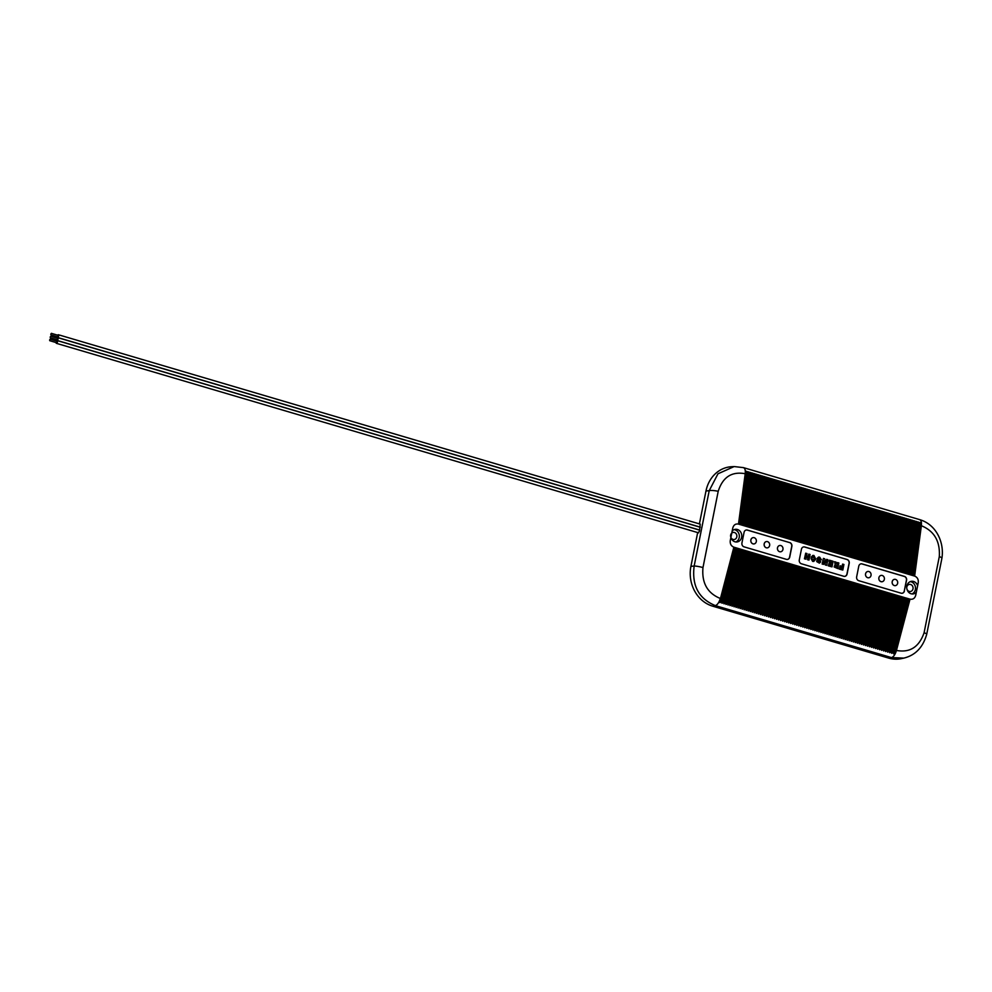 <?xml version="1.0" encoding="UTF-8"?>
<svg xmlns="http://www.w3.org/2000/svg" width="992" height="992" viewBox="0 0 992 992"><rect width="100%" height="100%" fill="white"/><g stroke="black" fill="none" stroke-linecap="round" stroke-linejoin="round"><path stroke-width="1.49" d="M49.6 339.996L50.208 339.177L49.6 339.996M50.183 337.069L50.79 336.263L50.183 337.069M50.208 339.177L57.028 341.198L56.581 342.724L49.749 340.702M50.79 336.263L57.623 338.272L57.164 339.797L50.344 337.788M56.073 342.575A1.438 0.645 -73.6 0 0 56.408 343.331A1.438 0.645 -73.6 0 0 57.424 342.141A1.438 0.645 -73.6 0 0 57.214 340.578A1.438 0.645 -73.6 0 0 56.519 341.05M57.102 338.123A1.438 0.645 106.4 0 1 57.796 337.664A1.438 0.645 106.4 0 1 58.044 339.078A1.438 0.645 106.4 0 1 57.114 340.417A1.438 0.645 106.4 0 1 56.99 340.417A1.438 0.645 106.4 0 1 56.656 339.648M50.766 334.155L51.373 333.337L50.766 334.155M51.373 333.337L58.206 335.346L57.747 336.883L50.927 334.862M57.238 336.722A1.438 0.645 -73.6 0 0 57.573 337.491A1.438 0.645 -73.6 0 0 58.59 336.3A1.438 0.645 -73.6 0 0 58.379 334.738A1.438 0.645 -73.6 0 0 58.007 334.837A1.438 0.645 -73.6 0 0 57.685 335.197M742.909 467.579C744.831 467.74 745.6 469.799 745.215 473.73C731.736 471.25 722.734 477.115 718.208 491.313L702.981 567.536C701.604 582.862 707.37 593.166 720.291 598.461C719.076 602.504 717.427 604.884 715.331 605.604L891.486 657.584L903.873 658.105L901.207 658.663A32.662 28.619 82.3 0 1 888.77 658.13L712.616 606.149A32.662 28.619 82.3 0 1 690.916 566.358L697.574 533.064L699.397 531.439L700.24 524.148L58.379 334.738M836.504 567.015L836.752 565.75L835.797 565.539M836.752 565.75L836.901 565.725C835.462 565.787 835.376 566.221 836.64 567.052L836.901 565.725L835.872 565.527M837.124 564.609L837.533 562.588L838.848 562.972L837.732 568.565L834.272 566.916L835.326 564.336L834.557 561.708L836.082 562.154L837.124 564.609M829.275 562.6L831.346 563.208L831.581 562.042L829.213 561.348L829.448 560.195L833.119 561.286L832.003 566.878L828.419 565.824L828.642 564.671L830.924 565.341L831.122 564.361L829.039 563.754L829.275 562.6L829.039 563.754M816.875 561.584L816.912 560.592L818.127 560.951C819.082 562.154 819.367 562.179 818.983 561.013A12.884 11.296 82.3 0 0 818.549 560.654L817.309 558.322L818.586 557.07L819.69 557.182L821.376 559.748L820.148 559.488C818.983 557.975 818.636 557.901 819.107 559.277L820.706 561.869L819.442 563.109L816.714 561.596L816.763 560.616M821.364 559.848L820.148 559.488C818.983 557.975 818.636 557.901 819.107 559.277M818.127 560.951C819.082 562.154 819.367 562.179 818.983 561.013L818.822 561.038A12.884 11.296 82.3 0 0 818.4 560.666L818.549 560.654M808.319 556.45L808.79 554.106L810.104 554.491L808.976 560.083L807.674 559.699L808.096 557.566L806.335 557.045L805.901 559.178L804.586 558.794L805.702 553.189L807.017 553.586L806.558 555.929L808.319 556.45M812.237 558.992L813.341 560.207L814.395 558.694L813.7 556.636L811.295 557.169L812.932 555.396L813.961 555.495L815.759 559.116L813.775 561.435L812.77 561.336L811.072 558.645L812.237 558.992M824.687 558.794L825.89 562.861L826.596 559.352L827.861 559.724L826.733 565.328L825.394 564.932L824.24 560.914L823.546 564.386L822.281 564.014L823.397 558.409L824.687 558.794M841.724 568.528L841.923 567.548L839.84 566.94L840.075 565.787L842.146 566.395L842.617 564.088L843.919 564.473L842.803 570.065L839.22 569.011L839.443 567.858L841.724 568.528M769.631 545.513A3.187 2.79 -97.7 0 1 764.138 545.079A3.187 2.79 -97.7 0 1 766.481 541.545A3.187 2.79 -97.7 0 1 769.631 545.513M782.948 549.444A3.187 2.79 -97.7 0 1 777.455 549.01A3.187 2.79 -97.7 0 1 779.786 545.476A3.187 2.79 -97.7 0 1 782.948 549.444M756.313 541.582A3.187 2.79 -97.7 0 1 750.82 541.148A3.187 2.79 -97.7 0 1 753.164 537.614A3.187 2.79 -97.7 0 1 756.313 541.582M871.026 575.434A3.187 2.79 -97.7 0 1 865.532 575A3.187 2.79 -97.7 0 1 867.876 571.466A3.187 2.79 -97.7 0 1 871.026 575.434M884.343 579.365A3.187 2.79 -97.7 0 1 878.838 578.931A3.187 2.79 -97.7 0 1 881.181 575.397A3.187 2.79 -97.7 0 1 884.343 579.365M897.648 583.284A3.187 2.79 -97.7 0 1 892.155 582.85A3.187 2.79 -97.7 0 1 894.499 579.328A3.187 2.79 -97.7 0 1 897.648 583.284M837.732 568.565L834.123 566.94L835.177 564.361L834.557 561.708M836.988 564.572L837.533 562.588M830.788 565.304L830.974 564.386L828.89 563.766M832.003 566.878L828.258 565.837L828.642 564.671M831.209 563.171L831.432 562.067L829.064 561.373L829.448 560.195M819.987 559.513C818.834 557.988 818.487 557.926 818.958 559.302M818.4 560.666L817.557 559.649M817.408 559.674L817.16 558.347L818.586 557.07M817.978 560.976C818.933 562.179 819.206 562.191 818.822 561.038M819.367 563.121L816.714 561.596M805.901 559.178L804.438 558.806L805.702 553.189M808.976 560.083L807.513 559.724L807.947 557.591L806.322 557.107M808.182 556.413L808.79 554.106M812.522 557.529L811.295 557.169M811.146 557.194L812.857 555.408M813.713 561.435L812.622 561.36L811.072 558.645M813.266 560.22L814.246 558.707L813.242 556.611M823.546 564.386L822.132 564.026L823.397 558.409M826.733 565.328L825.232 564.944L824.178 561.249M825.803 562.563L826.596 559.352M842.803 570.065L839.058 569.024L839.443 567.858M842.01 566.358L842.617 564.088M841.588 568.49L841.774 567.573L839.691 566.953L840.075 565.787M767.25 547.869A3.187 2.79 -97.7 0 1 766.407 541.558M780.568 551.8A3.187 2.79 -97.7 0 1 779.712 545.488M753.932 543.938A3.187 2.79 -97.7 0 1 753.089 537.627M868.645 577.79A3.187 2.79 -97.7 0 1 867.789 571.479M881.962 581.721A3.187 2.79 -97.7 0 1 881.107 575.41M895.268 585.652A3.187 2.79 -97.7 0 1 894.424 579.34M803.656 546.914A3.187 2.79 -97.7 0 1 804.611 547.001L846.945 559.5A3.187 2.79 -97.7 0 1 849.065 563.382L846.932 574.021A3.187 2.79 -97.7 0 1 844.7 576.364M787.35 559.438A3.187 2.79 82.3 0 0 789.582 557.095L791.715 546.456A3.187 2.79 82.3 0 0 789.595 542.574L747.261 530.088A3.187 2.79 82.3 0 0 746.294 529.988M861.006 563.84A3.187 2.79 -97.7 0 1 861.974 563.927L904.295 576.426A3.187 2.79 -97.7 0 1 906.415 580.308L904.295 590.947A3.187 2.79 -97.7 0 1 902.063 593.29M801.412 563.778A3.187 2.79 -97.7 0 1 799.292 559.897L801.424 549.258A3.187 2.79 -97.7 0 1 804.772 546.989L847.094 559.476A3.187 2.79 -97.7 0 1 849.214 563.357L847.094 574.008A3.187 2.79 -97.7 0 1 843.746 576.278L801.412 563.778M789.744 542.55A3.187 2.79 -97.7 0 1 791.864 546.431L789.731 557.082A3.187 2.79 -97.7 0 1 786.396 559.352L744.062 546.852A3.187 2.79 -97.7 0 1 741.942 542.971L744.074 532.332A3.187 2.79 -97.7 0 1 747.41 530.063L789.595 542.574M904.444 590.922A3.187 2.79 -97.7 0 1 901.096 593.191L858.762 580.704A3.187 2.79 -97.7 0 1 856.654 576.823L858.774 566.184A3.187 2.79 -97.7 0 1 862.122 563.915L904.456 576.402A3.187 2.79 -97.7 0 1 906.564 580.283L904.295 590.947M734.328 547.386L736.362 547.931L722.399 600.433M722.3 601.078L736.362 547.931L738.383 548.526L724.42 601.028M745.959 471.894L745.972 471.2L746.988 471.498L745.972 471.2L745.215 473.73L738.482 524.098C735.605 523.578 733.708 524.867 732.79 527.967L732.183 531.03A6.374 5.58 -97.7 0 1 735.332 529.319A6.374 5.58 -97.7 0 1 741.706 534.899A6.374 5.58 -97.7 0 1 737.031 541.954A6.374 5.58 -97.7 0 1 730.893 537.503L730.273 540.578C729.914 543.827 731.116 546.022 733.869 547.175L740.404 549.122L726.442 601.623M738.37 548.576L742.425 549.717L728.463 602.218M740.392 549.171L744.446 550.312L730.484 602.826M742.413 549.766L746.468 550.907L732.505 603.421M744.434 550.362L748.489 551.502L734.526 604.016M732.406 604.054L746.468 550.907L750.51 552.098L736.548 604.612M748.476 551.552L752.531 552.693L738.569 605.207M750.498 552.147L754.552 553.3L740.59 605.802M752.519 552.742L756.574 553.896L742.611 606.397M754.54 553.338L758.595 554.491L744.632 606.992M756.561 553.945L760.616 555.086L746.654 607.588M758.582 554.54L764.658 556.276L750.696 608.79M760.604 555.136L766.68 556.872L752.717 609.386M764.646 556.326L768.701 557.467L754.738 609.981M766.667 556.921L770.722 558.062L756.76 610.576M768.688 557.516L774.764 559.265L760.802 611.766M770.71 558.112L776.786 559.86L762.823 612.362M774.752 559.302L778.807 560.455L764.844 612.957M776.773 559.91L780.828 561.05L766.866 613.552M764.733 613.602L778.807 560.455L782.849 561.646L768.887 614.147M780.816 561.1L784.87 562.241L770.908 614.742M782.837 561.695L786.892 562.836L772.929 615.35M784.858 562.29L788.913 563.431L774.95 615.945M786.879 562.886L790.934 564.026L776.972 616.54M774.839 616.578L788.913 563.431L792.955 564.622L778.993 617.136M790.922 564.076L794.976 565.229L781.014 617.731M792.943 564.671L796.998 565.824L783.035 618.326M780.902 618.376L794.976 565.229L799.019 566.42L785.056 618.921M796.985 565.874L801.04 567.015L787.078 619.516M799.006 566.469L803.061 567.61L789.099 620.112M801.028 567.064L805.082 568.205L791.12 620.707M803.049 567.66L807.104 568.8L793.141 621.314M791.008 621.352L805.082 568.205L809.125 569.396L795.162 621.91M807.091 568.85L811.146 569.991L797.171 622.505M809.112 569.445L813.167 570.586L799.192 623.1M811.134 570.04L815.188 571.181L801.214 623.695M813.155 570.636L817.21 571.789L803.235 624.29M801.114 624.34L815.188 571.181L819.231 572.384L805.256 624.886M817.197 571.826L821.252 572.979L807.277 625.481M819.218 572.434L823.273 573.574L809.298 626.076M807.178 626.126L821.252 572.979L825.294 574.17L811.32 626.671M823.261 573.624L827.316 574.765L813.341 627.279M825.282 574.219L829.337 575.36L815.362 627.874M827.291 574.814L831.346 575.955L817.383 628.469M829.312 575.41L833.367 576.55L819.404 629.064M817.284 629.102L831.346 575.955L835.388 577.146L821.426 629.66M833.354 576.6L837.409 577.753L823.447 630.255M835.376 577.195L839.43 578.348L825.468 630.85M837.397 577.79L841.452 578.944L827.489 631.445M839.418 578.398L843.473 579.539L829.51 632.04M841.439 578.993L845.494 580.134L831.532 632.636M843.46 579.588L849.536 581.324L835.574 633.838M845.482 580.184L851.558 581.92L837.595 634.434M849.524 581.374L853.579 582.515L839.616 635.029M851.545 581.969L855.6 583.11L841.638 635.624M853.566 582.564L859.642 584.313L845.68 636.814M855.588 583.16L861.664 584.908L847.701 637.41M859.63 584.362L863.685 585.503L849.722 638.005M861.651 584.958L865.706 586.098L851.744 638.6M849.623 638.65L863.685 585.503L867.727 586.694L853.765 639.195M865.694 586.148L869.748 587.289L855.786 639.803M867.715 586.743L871.77 587.884L857.807 640.398M869.736 587.338L873.791 588.479L859.828 640.993M871.757 587.934L875.812 589.074L861.85 641.588M859.717 641.638L873.791 588.479L877.833 589.67L863.871 642.184M875.8 589.124L879.854 590.277L865.892 642.779M877.821 589.719L881.876 590.872L867.913 643.374M865.78 643.424L879.854 590.277L883.897 591.468L869.934 643.969M881.863 590.922L885.918 592.063L871.956 644.577M883.884 591.517L887.939 592.658L873.977 645.172M885.906 592.112L889.96 593.253L875.998 645.767M887.927 592.708L891.982 593.848L878.019 646.362M875.886 646.412L889.96 593.253L894.003 594.444L880.04 646.958M891.969 593.898L896.024 595.039L882.062 647.553M893.99 594.493L898.045 595.634L884.083 648.148M896.012 595.088L900.066 596.242L886.104 648.743M898.033 595.684L902.088 596.837L888.125 649.338M885.992 649.388L900.066 596.242L904.109 597.432L890.146 649.934M902.075 596.886L906.13 598.027L892.168 650.541M904.096 597.482L908.151 598.622L894.189 651.136M892.056 651.186L906.13 598.027L910.024 599.156C912.913 599.676 914.81 598.387 915.715 595.299L916.323 592.236A6.374 5.58 -97.7 0 1 913.186 593.935A6.374 5.58 -97.7 0 1 906.8 588.368A6.374 5.58 -97.7 0 1 911.487 581.312A6.374 5.58 -97.7 0 1 917.625 585.751L918.232 582.688C918.592 579.427 917.389 577.232 914.636 576.092L738.482 524.098M908.139 598.672L909.862 599.106L896.458 650.442C909.887 652.934 919.1 647.044 924.085 632.772L939.312 556.562C940.23 541.297 934.253 531.018 921.37 525.723L914.636 576.092M720.204 600.792L719.932 601.524C719.622 602.9 719.956 603 720.948 601.822C719.956 603 719.622 602.9 719.932 601.524L720.378 599.838M916.323 592.236L917.625 585.751M911.946 593.948A6.374 5.58 82.3 0 0 913.892 592.559A6.374 5.58 82.3 0 0 915.269 586.359A6.374 5.58 82.3 0 0 911.127 581.796A6.374 5.58 82.3 0 0 910.284 581.622M732.183 531.03L730.893 537.503M735.791 541.967A6.374 5.58 82.3 0 0 739.325 535.705A6.374 5.58 82.3 0 0 734.973 529.815A6.374 5.58 82.3 0 0 734.13 529.641M735.283 547.634L720.948 601.822L722.486 599.106L722.226 601.388M737.304 548.229L722.97 602.417C721.978 603.595 721.643 603.496 721.953 602.119C721.643 603.496 721.978 603.595 722.97 602.417L724.507 599.701L724.247 601.983M739.325 548.824L724.991 603.012C723.999 604.19 723.664 604.091 723.974 602.714C723.664 604.091 723.999 604.19 724.991 603.012L726.528 600.296L726.268 602.578M741.346 549.419L727.012 603.607C726.02 604.785 725.685 604.686 725.995 603.31C725.685 604.686 726.02 604.785 727.012 603.607L728.55 600.892L728.289 603.173M743.368 550.014L729.033 604.202C728.041 605.38 727.706 605.281 728.016 603.905C727.706 605.281 728.041 605.38 729.033 604.202L730.571 601.487L730.31 603.768M745.389 550.61L731.054 604.798C730.062 605.976 729.728 605.876 730.038 604.5C729.728 605.876 730.062 605.976 731.054 604.798L732.58 602.082L732.332 604.364M747.41 551.205L733.076 605.393C732.084 606.583 731.749 606.484 732.059 605.095C731.749 606.484 732.084 606.583 733.076 605.393L734.601 602.69L734.353 604.959M749.431 551.8L735.097 606C734.105 607.178 733.77 607.079 734.08 605.69C733.77 607.079 734.105 607.178 735.097 606L736.622 603.285L736.362 605.554M751.452 552.395L737.106 606.596C736.126 607.774 735.791 607.674 736.101 606.298C735.791 607.674 736.126 607.774 737.106 606.596L738.643 603.88L738.383 606.149M753.474 552.99L739.127 607.191C738.147 608.369 737.812 608.27 738.122 606.893C737.812 608.27 738.147 608.369 739.127 607.191L740.664 604.475L740.404 606.744M755.495 553.586L741.148 607.786C740.168 608.964 739.834 608.865 740.144 607.488C739.834 608.865 740.168 608.964 741.148 607.786L742.686 605.07L742.425 607.352M757.516 554.193L743.169 608.381C742.19 609.559 741.855 609.46 742.165 608.084C741.855 609.46 742.19 609.559 743.169 608.381L744.707 605.666L744.446 607.947M759.537 554.788L745.19 608.976C744.211 610.154 743.876 610.055 744.186 608.679C743.876 610.055 744.211 610.154 745.19 608.976L746.728 606.261L746.468 608.542M761.558 555.384L747.212 609.572C746.232 610.75 745.897 610.65 746.207 609.274C745.897 610.65 746.232 610.75 747.212 609.572L748.749 606.856L748.489 609.138M763.58 555.979L749.233 610.167C748.253 611.345 747.918 611.246 748.228 609.869C747.918 611.246 748.253 611.345 749.233 610.167L750.77 607.451L750.51 609.733M765.601 556.574L751.254 610.762C750.274 611.94 749.94 611.841 750.25 610.464C749.94 611.841 750.274 611.94 751.254 610.762L752.792 608.046L752.531 610.328M767.622 557.169L753.275 611.357C752.296 612.548 751.961 612.448 752.271 611.06C751.961 612.448 752.296 612.548 753.275 611.357L754.813 608.654L754.552 610.923M769.643 557.764L755.296 611.965C754.317 613.143 753.982 613.044 754.292 611.655C753.982 613.044 754.317 613.143 755.296 611.965L756.834 609.249L756.574 611.518M771.664 558.36L757.318 612.56C756.338 613.738 756.003 613.639 756.313 612.262C756.003 613.639 756.338 613.738 757.318 612.56L758.855 609.844L758.595 612.114M773.686 558.955L759.339 613.155C758.359 614.333 758.024 614.234 758.334 612.858C758.024 614.234 758.359 614.333 759.339 613.155L760.876 610.44L760.616 612.709M775.707 559.55L761.36 613.75C760.38 614.928 760.046 614.829 760.356 613.453C760.046 614.829 760.38 614.928 761.36 613.75L762.898 611.035L762.637 613.316M777.728 560.158L763.381 614.346C762.402 615.524 762.067 615.424 762.377 614.048C762.067 615.424 762.402 615.524 763.381 614.346L764.919 611.63L764.658 613.912M779.749 560.753L765.402 614.941C764.423 616.119 764.088 616.02 764.398 614.643C764.088 616.02 764.423 616.119 765.402 614.941L766.94 612.225L766.68 614.507M781.77 561.348L767.424 615.536C766.444 616.714 766.109 616.615 766.419 615.238C766.109 616.615 766.444 616.714 767.424 615.536L768.961 612.82L768.701 615.102M783.792 561.943L769.445 616.131C768.465 617.309 768.13 617.21 768.44 615.834C768.13 617.21 768.465 617.309 769.445 616.131L770.982 613.416L770.722 615.697M785.813 562.538L771.466 616.726C770.486 617.904 770.152 617.805 770.462 616.429C770.152 617.805 770.486 617.904 771.466 616.726L773.004 614.011L772.743 616.292M787.834 563.134L773.487 617.322C772.508 618.512 772.173 618.4 772.483 617.024C772.173 618.4 772.508 618.512 773.487 617.322L775.025 614.618L774.764 616.888M789.855 563.729L775.508 617.917C774.529 619.107 774.194 619.008 774.504 617.619C774.194 619.008 774.529 619.107 775.508 617.917L777.046 615.214L776.786 617.483M791.876 564.324L777.53 618.524C776.55 619.702 776.215 619.603 776.525 618.227C776.215 619.603 776.55 619.702 777.53 618.524L779.067 615.809L778.807 618.078M793.898 564.919L779.551 619.12C778.571 620.298 778.224 620.198 778.546 618.822C778.224 620.198 778.571 620.298 779.551 619.12L781.088 616.404L780.828 618.673M795.919 565.514L781.572 619.715C780.592 620.893 780.245 620.794 780.568 619.417C780.245 620.794 780.592 620.893 781.572 619.715L783.11 616.999L782.849 619.281M797.94 566.122L783.593 620.31C782.614 621.488 782.266 621.389 782.589 620.012C782.266 621.389 782.614 621.488 783.593 620.31L785.131 617.594L784.87 619.876M799.961 566.717L785.614 620.905C784.635 622.083 784.288 621.984 784.61 620.608C784.288 621.984 784.635 622.083 785.614 620.905L787.152 618.19L786.892 620.471M801.982 567.312L787.636 621.5C786.656 622.678 786.309 622.579 786.631 621.203C786.309 622.579 786.656 622.678 787.636 621.5L789.173 618.785L788.913 621.066M804.004 567.908L789.657 622.096C788.677 623.274 788.33 623.174 788.652 621.798C788.33 623.174 788.677 623.274 789.657 622.096L791.194 619.38L790.934 621.662M806.025 568.503L791.678 622.691C790.698 623.869 790.351 623.77 790.674 622.393C790.351 623.77 790.698 623.869 791.678 622.691L793.216 619.975L792.955 622.257M808.046 569.098L793.699 623.286C792.72 624.464 792.372 624.365 792.695 622.988C792.372 624.365 792.72 624.464 793.699 623.286L795.237 620.57L794.976 622.852M810.067 569.693L795.72 623.881C794.741 625.072 794.394 624.972 794.716 623.584C794.394 624.972 794.741 625.072 795.72 623.881L797.258 621.178L796.998 623.447M812.088 570.288L797.742 624.489C796.762 625.667 796.415 625.568 796.737 624.179C796.415 625.568 796.762 625.667 797.742 624.489L799.279 621.773L799.019 624.042M814.11 570.884L799.763 625.084C798.783 626.262 798.436 626.163 798.758 624.786C798.436 626.163 798.783 626.262 799.763 625.084L801.3 622.368L801.04 624.638M816.131 571.479L801.784 625.679C800.792 626.857 800.457 626.758 800.78 625.382C800.457 626.758 800.792 626.857 801.784 625.679L803.322 622.964L803.061 625.233M818.152 572.074L803.805 626.274C802.813 627.452 802.478 627.353 802.801 625.977C802.478 627.353 802.813 627.452 803.805 626.274L805.343 623.559L805.082 625.84M820.173 572.682L805.826 626.87C804.834 628.048 804.5 627.948 804.81 626.572C804.5 627.948 804.834 628.048 805.826 626.87L807.364 624.154L807.104 626.436M822.194 573.277L807.848 627.465C806.856 628.643 806.521 628.544 806.831 627.167C806.521 628.544 806.856 628.643 807.848 627.465L809.385 624.749L809.125 627.031M824.216 573.872L809.869 628.06C808.877 629.238 808.542 629.139 808.852 627.762C808.542 629.139 808.877 629.238 809.869 628.06L811.406 625.344L811.146 627.626M826.237 574.467L811.89 628.655C810.898 629.833 810.563 629.734 810.873 628.358C810.563 629.734 810.898 629.833 811.89 628.655L813.428 625.94L813.167 628.221M828.258 575.062L813.911 629.25C812.919 630.428 812.584 630.329 812.894 628.953C812.584 630.329 812.919 630.428 813.911 629.25L815.449 626.535L815.188 628.816M830.279 575.658L815.932 629.846C814.94 631.036 814.606 630.937 814.916 629.548C814.606 630.937 814.94 631.036 815.932 629.846L817.47 627.142L817.21 629.412M832.3 576.253L817.954 630.453C816.962 631.631 816.627 631.532 816.937 630.143C816.627 631.532 816.962 631.631 817.954 630.453L819.491 627.738L819.231 630.007M834.322 576.848L819.975 631.048C818.983 632.226 818.648 632.127 818.958 630.751C818.648 632.127 818.983 632.226 819.975 631.048L821.512 628.333L821.252 630.602M836.343 577.443L821.996 631.644C821.004 632.822 820.669 632.722 820.979 631.346C820.669 632.722 821.004 632.822 821.996 631.644L823.534 628.928L823.273 631.197M838.364 578.038L824.017 632.239C823.025 633.417 822.69 633.318 823 631.941C822.69 633.318 823.025 633.417 824.017 632.239L825.555 629.523L825.294 631.805M840.385 578.646L826.038 632.834C825.046 634.012 824.712 633.913 825.022 632.536C824.712 633.913 825.046 634.012 826.038 632.834L827.576 630.118L827.316 632.4M842.406 579.241L828.06 633.429C827.068 634.607 826.733 634.508 827.043 633.132C826.733 634.508 827.068 634.607 828.06 633.429L829.597 630.714L829.337 632.995M844.428 579.836L830.081 634.024C829.089 635.202 828.754 635.103 829.064 633.727C828.754 635.103 829.089 635.202 830.081 634.024L831.618 631.309L831.358 633.59M846.449 580.432L832.102 634.62C831.11 635.798 830.775 635.698 831.085 634.322C830.775 635.698 831.11 635.798 832.102 634.62L833.64 631.904L833.379 634.186M848.47 581.027L834.123 635.215C833.131 636.393 832.796 636.294 833.106 634.917C832.796 636.294 833.131 636.393 834.123 635.215L835.661 632.499L835.4 634.781M850.491 581.622L836.144 635.81C835.152 637 834.818 636.889 835.128 635.512C834.818 636.889 835.152 637 836.144 635.81L837.682 633.107L837.422 635.376M852.512 582.217L838.166 636.405C837.174 637.596 836.839 637.496 837.149 636.108C836.839 637.496 837.174 637.596 838.166 636.405L839.703 633.702L839.443 635.971M854.534 582.812L840.187 637.013C839.195 638.191 838.86 638.092 839.17 636.715C838.86 638.092 839.195 638.191 840.187 637.013L841.724 634.297L841.464 636.566M856.555 583.408L842.208 637.608C841.216 638.786 840.881 638.687 841.191 637.31C840.881 638.687 841.216 638.786 842.208 637.608L843.746 634.892L843.485 637.162M858.576 584.003L844.229 638.203C843.237 639.381 842.902 639.282 843.212 637.906C842.902 639.282 843.237 639.381 844.229 638.203L845.767 635.488L845.506 637.769M860.597 584.61L846.25 638.798C845.258 639.976 844.924 639.877 845.234 638.501C844.924 639.877 845.258 639.976 846.25 638.798L847.788 636.083L847.528 638.364M862.618 585.206L848.272 639.394C847.28 640.572 846.945 640.472 847.255 639.096C846.945 640.472 847.28 640.572 848.272 639.394L849.809 636.678L849.549 638.96M864.64 585.801L850.293 639.989C849.301 641.167 848.966 641.068 849.276 639.691C848.966 641.068 849.301 641.167 850.293 639.989L851.83 637.273L851.57 639.555M866.661 586.396L852.314 640.584C851.322 641.762 850.987 641.663 851.297 640.286C850.987 641.663 851.322 641.762 852.314 640.584L853.852 637.868L853.591 640.15M868.682 586.991L854.335 641.179C853.343 642.357 853.008 642.258 853.318 640.882C853.008 642.258 853.343 642.357 854.335 641.179L855.873 638.464L855.612 640.745M870.691 587.586L856.356 641.774C855.364 642.952 855.03 642.853 855.34 641.477C855.03 642.853 855.364 642.952 856.356 641.774L857.894 639.059L857.361 642.072C857.051 643.461 857.386 643.56 858.378 642.37L859.915 639.666L859.382 642.667C859.072 644.056 859.407 644.155 860.399 642.977L861.936 640.262L861.403 643.275C861.093 644.651 861.428 644.75 862.42 643.572L863.958 640.857L863.424 643.87C863.114 645.246 863.449 645.346 864.441 644.168L865.979 641.452L865.446 644.465C865.136 645.842 865.47 645.941 866.462 644.763L867.988 642.047L867.467 645.06C867.157 646.437 867.492 646.536 868.484 645.358L870.009 642.642L869.488 645.656C869.178 647.032 869.513 647.131 870.505 645.953L872.03 643.238L871.509 646.251C871.199 647.627 871.534 647.726 872.514 646.548L874.051 643.833L873.53 646.846C873.22 648.222 873.555 648.322 874.535 647.144L876.072 644.428L875.552 647.441C875.242 648.818 875.576 648.917 876.556 647.739L878.094 645.023L877.573 648.036C877.263 649.425 877.598 649.524 878.577 648.334L880.115 645.631L879.594 648.632C879.284 650.02 879.619 650.12 880.598 648.942L882.136 646.226L881.615 649.239C881.305 650.616 881.64 650.715 882.62 649.537L884.157 646.821L883.636 649.834C883.326 651.211 883.661 651.31 884.641 650.132L886.178 647.416L885.658 650.43C885.348 651.806 885.682 651.905 886.662 650.727L888.2 648.012L887.679 651.025C887.369 652.401 887.704 652.5 888.683 651.322L890.221 648.607L889.7 651.62C889.39 652.996 889.725 653.096 890.704 651.918L892.242 649.202L891.721 652.215C891.411 653.592 891.746 653.691 892.726 652.513L894.263 649.797L893.742 652.81C893.432 654.187 893.767 654.286 894.747 653.108L896.284 650.392M857.634 641.34L857.361 642.072C857.051 643.461 857.386 643.56 858.378 642.37L872.712 588.182M859.655 641.936L859.382 642.667C859.072 644.056 859.407 644.155 860.399 642.977L874.733 588.777M861.676 642.531L861.403 643.275C861.093 644.651 861.428 644.75 862.42 643.572L876.754 589.372M863.697 643.126L863.424 643.87C863.114 645.246 863.449 645.346 864.441 644.168L878.776 589.967M865.718 643.721L865.446 644.465C865.136 645.842 865.47 645.941 866.462 644.763L880.797 590.562M867.74 644.329L867.467 645.06C867.157 646.437 867.492 646.536 868.484 645.358L882.818 591.17M869.748 644.924L869.488 645.656C869.178 647.032 869.513 647.131 870.505 645.953L884.839 591.765M871.77 645.519L871.509 646.251C871.199 647.627 871.534 647.726 872.514 646.548L886.86 592.36M873.791 646.114L873.53 646.846C873.22 648.222 873.555 648.322 874.535 647.144L888.882 592.956M875.812 646.71L875.552 647.441C875.242 648.818 875.576 648.917 876.556 647.739L890.903 593.551M877.833 647.305L877.573 648.036C877.263 649.425 877.598 649.524 878.577 648.334L892.924 594.146M879.854 647.9L879.594 648.632C879.284 650.02 879.619 650.12 880.598 648.942L894.945 594.741M881.876 648.495L881.615 649.239C881.305 650.616 881.64 650.715 882.62 649.537L896.966 595.336M883.897 649.09L883.636 649.834C883.326 651.211 883.661 651.31 884.641 650.132L898.988 595.932M885.918 649.686L885.658 650.43C885.348 651.806 885.682 651.905 886.662 650.727L901.009 596.527M887.939 650.293L887.679 651.025C887.369 652.401 887.704 652.5 888.683 651.322L903.03 597.134M889.96 650.888L889.7 651.62C889.39 652.996 889.725 653.096 890.704 651.918L905.051 597.73M891.982 651.484L891.721 652.215C891.411 653.592 891.746 653.691 892.726 652.513L907.072 598.325M894.003 652.079L893.742 652.81C893.432 654.187 893.767 654.286 894.747 653.108L909.094 598.92M830.837 551.354L837.93 498.331L836.926 498.034L837.93 498.331L838.352 501.22L838.947 498.629L839.951 498.926L840.373 501.816L840.968 499.224L841.972 499.522L842.394 502.411L842.989 499.819L843.994 500.117L844.415 503.006L845.01 500.414L846.015 500.712L846.436 503.601L847.032 501.01L848.036 501.307L848.458 504.196L849.053 501.605L850.057 501.915L850.479 504.792L851.074 502.212L852.078 502.51L852.5 505.387L853.083 502.808L854.1 503.105L854.521 505.982L855.104 503.403L856.121 503.7L856.542 506.59L857.125 503.998L858.142 504.296L858.564 507.185L859.146 504.593L860.163 504.891L860.585 507.78L861.168 505.188L862.184 505.486L862.606 508.375L863.189 505.784L864.206 506.081L864.627 508.97L865.21 506.379L866.227 506.676L866.648 509.566L867.231 506.974L868.248 507.272L868.67 510.161L869.252 507.569L870.269 507.879L870.691 510.756L871.274 508.177L872.29 508.474L872.712 511.351L873.295 508.772L874.312 509.07L874.733 511.946L875.316 509.367L876.333 509.665L876.754 512.542L877.337 509.962L878.354 510.26L878.776 513.149L879.358 510.558L880.375 510.855L880.797 513.744L881.38 511.153L882.396 511.45L882.806 514.34L883.401 511.748L884.418 512.046L884.827 514.935L885.422 512.343L886.439 512.641L886.848 515.53L887.443 512.938L888.46 513.236L888.869 516.125L889.464 513.534L890.481 513.831L890.89 516.72L891.486 514.141L892.502 514.439L892.912 517.316L893.507 514.736L894.524 515.034L894.933 517.911L895.528 515.332L896.545 515.629L896.954 518.506L897.549 515.927L898.566 516.224L898.975 519.114L899.57 516.522L900.587 516.82L900.996 519.709L901.592 517.117L902.608 517.415L903.018 520.304L903.613 517.712L904.63 518.01L905.039 520.899L905.634 518.308L906.651 518.605L907.06 521.494L907.655 518.903L908.672 519.2L909.081 522.09L909.676 519.498L910.693 519.796L911.102 522.685L911.698 520.093L912.714 520.403L913.124 523.28L913.719 520.701L914.736 520.998L915.145 523.875L915.74 521.296L916.757 521.594L917.166 524.47L917.761 521.891L918.778 522.189L919.187 525.078L919.782 522.486L920.787 522.784L921.37 525.723C921.754 521.78 920.985 519.734 919.063 519.56M919.77 523.181L919.782 522.486L920.787 522.784L913.706 575.806M917.749 522.586L917.761 521.891L918.778 522.189L911.685 575.211M915.728 521.99L915.74 521.296L916.757 521.594L909.664 574.616M913.706 521.395L913.719 520.701L914.736 520.998L907.643 574.021M911.685 520.788L911.698 520.093L912.714 520.403L905.622 573.426M909.664 520.192L909.676 519.498L910.693 519.796L903.6 572.83M907.643 519.597L907.655 518.903L908.672 519.2L901.579 572.235M905.622 519.002L905.634 518.308L906.651 518.605L899.558 571.64M903.6 518.407L903.613 517.712L904.63 518.01L897.537 571.045M901.579 517.812L901.592 517.117L902.608 517.415L895.516 570.437M899.558 517.216L899.57 516.522L900.587 516.82L893.494 569.842M897.537 516.621L897.549 515.927L898.566 516.224L891.473 569.247M895.516 516.026L895.528 515.332L896.545 515.629L889.452 568.652M893.494 515.431L893.507 514.736L894.524 515.034L887.431 568.056M891.473 514.836L891.486 514.141L892.502 514.439L885.41 567.461M889.452 514.228L889.464 513.534L890.481 513.831L883.388 566.866M887.431 513.633L887.443 512.938L888.46 513.236L881.367 566.271M885.41 513.038L885.422 512.343L886.439 512.641L879.346 565.676M883.388 512.442L883.401 511.748L884.418 512.046L877.325 565.08M881.367 511.847L881.38 511.153L882.396 511.45L875.304 564.485M879.346 511.252L879.358 510.558L880.375 510.855L873.282 563.878M877.325 510.657L877.337 509.962L878.354 510.26L871.261 563.282M875.304 510.062L875.316 509.367L876.333 509.665L869.24 562.687M873.282 509.466L873.295 508.772L874.312 509.07L867.219 562.092M871.261 508.871L871.274 508.177L872.29 508.474L865.198 561.497M869.24 508.264L869.252 507.569L870.269 507.879L863.176 560.902M867.219 507.668L867.231 506.974L868.248 507.272L861.155 560.306M865.198 507.073L865.21 506.379L866.227 506.676L859.134 559.711M863.176 506.478L863.189 505.784L864.206 506.081L857.113 559.116M861.155 505.883L861.168 505.188L862.184 505.486L855.092 558.521M859.134 505.288L859.146 504.593L860.163 504.891L853.07 557.913M857.113 504.692L857.125 503.998L858.142 504.296L851.049 557.318M855.092 504.097L855.104 503.403L856.121 503.7L849.028 556.723M853.07 503.502L853.083 502.808L854.1 503.105L847.007 556.128M851.049 502.907L851.074 502.212L852.078 502.51L844.986 555.532M849.028 502.299L849.053 501.605L850.057 501.915L842.964 554.937M847.007 501.704L847.032 501.01L848.036 501.307L840.943 554.342M844.986 501.109L845.01 500.414L846.015 500.712L838.922 553.747M842.964 500.514L842.989 499.819L843.994 500.117L836.901 553.152M840.943 499.918L840.968 499.224L841.972 499.522L834.88 552.556M838.922 499.323L838.947 498.629L839.951 498.926L832.858 551.949M828.816 550.758L835.909 497.736L834.904 497.438L835.909 497.736L836.33 500.625L836.901 498.728M826.795 550.163L833.888 497.141L832.883 496.843L833.888 497.141L834.309 500.018L834.88 498.133M739.896 524.52L746.988 471.498L747.398 474.374L747.993 471.795L749.01 472.093L749.419 474.97L750.014 472.39L751.031 472.688L751.44 475.565L752.035 472.986L753.052 473.283L753.461 476.172L754.056 473.581L755.073 473.878L755.482 476.768L756.078 474.176L757.094 474.474L757.504 477.363L758.099 474.771L759.116 475.069L759.525 477.958L760.12 475.366L761.137 475.664L761.546 478.553L762.141 475.962L763.158 476.259L763.567 479.148L764.162 476.557L765.179 476.854L765.588 479.744L766.184 477.164L767.2 477.462L767.61 480.339L768.205 477.76L769.222 478.057L769.631 480.934L770.226 478.355L771.243 478.652L771.652 481.529L772.247 478.95L773.264 479.248L773.673 482.137L774.268 479.545L775.285 479.843L775.694 482.732L776.29 480.14L777.306 480.438L777.716 483.327L778.311 480.736L779.328 481.033L779.737 483.922L780.332 481.331L781.349 481.628L781.758 484.518L782.353 481.926L783.358 482.224L783.779 485.113L784.374 482.521L785.379 482.819L785.8 485.708L786.396 483.129L787.4 483.426L787.822 486.303L788.417 483.724L789.421 484.022L789.843 486.898L790.438 484.319L791.442 484.617L791.864 487.494L792.459 484.914L793.464 485.212L793.885 488.101L794.48 485.51L795.485 485.807L795.906 488.696L796.502 486.105L797.506 486.402L797.928 489.292L798.523 486.7L799.527 486.998L799.949 489.887L800.544 487.295L801.548 487.593L801.97 490.482L802.565 487.89L803.57 488.188L803.991 491.077L804.586 488.486L805.591 488.783L806.012 491.672L806.608 489.081L807.612 489.391L808.034 492.268L808.629 489.688L809.633 489.986L810.055 492.863L810.65 490.284L811.654 490.581L812.076 493.458L812.671 490.879L813.676 491.176L814.097 494.053L814.692 491.474L815.697 491.772L816.118 494.661L816.714 492.069L817.718 492.367L818.14 495.256L818.735 492.664L819.739 492.962L820.161 495.851L820.756 493.26L821.76 493.557L822.182 496.446L822.777 493.855L823.782 494.152L824.203 497.042L824.798 494.45L825.803 494.748L826.224 497.637L826.82 495.045L827.824 495.343L828.246 498.232L828.841 495.653L829.845 495.95L830.267 498.827L830.862 496.248L831.866 496.546L832.288 499.422L832.858 497.538M830.837 496.942L830.862 496.248L831.866 496.546L824.774 549.568M828.816 496.347L828.841 495.653L829.845 495.95L822.752 548.973M826.795 495.74L826.82 495.045L827.824 495.343L820.731 548.378M824.774 495.144L824.798 494.45L825.803 494.748L818.71 547.782M822.752 494.549L822.777 493.855L823.782 494.152L816.689 547.187M820.731 493.954L820.756 493.26L821.76 493.557L814.668 546.592M818.71 493.359L818.735 492.664L819.739 492.962L812.646 545.997M816.689 492.764L816.714 492.069L817.718 492.367L810.625 545.389M814.668 492.168L814.692 491.474L815.697 491.772L808.604 544.794M812.646 491.573L812.671 490.879L813.676 491.176L806.583 544.199M810.625 490.978L810.65 490.284L811.654 490.581L804.562 543.604M808.604 490.383L808.629 489.688L809.633 489.986L802.54 543.008M806.583 489.775L806.608 489.081L807.612 489.391L800.519 542.413M804.562 489.18L804.586 488.486L805.591 488.783L798.498 541.818M802.553 488.585L802.565 487.89L803.57 488.188L796.477 541.223M800.532 487.99L800.544 487.295L801.548 487.593L794.456 540.628M798.51 487.394L798.523 486.7L799.527 486.998L792.434 540.032M796.489 486.799L796.502 486.105L797.506 486.402L790.413 539.425M794.468 486.204L794.48 485.51L795.485 485.807L788.392 538.83M792.447 485.609L792.459 484.914L793.464 485.212L786.371 538.234M790.426 485.014L790.438 484.319L791.442 484.617L784.35 537.639M788.404 484.418L788.417 483.724L789.421 484.022L782.341 537.044M786.383 483.811L786.396 483.129L787.4 483.426L780.32 536.449M784.362 483.216L784.374 482.521L785.379 482.819L778.298 535.854M782.341 482.62L782.353 481.926L783.358 482.224L776.277 535.258M780.32 482.025L780.332 481.331L781.349 481.628L774.256 534.663M778.298 481.43L778.311 480.736L779.328 481.033L772.235 534.068M776.277 480.835L776.29 480.14L777.306 480.438L770.214 533.46M774.256 480.24L774.268 479.545L775.285 479.843L768.192 532.865M772.235 479.644L772.247 478.95L773.264 479.248L766.171 532.27M770.214 479.049L770.226 478.355L771.243 478.652L764.15 531.675M768.192 478.454L768.205 477.76L769.222 478.057L762.129 531.08M766.171 477.859L766.184 477.164L767.2 477.462L760.108 530.484M764.15 477.251L764.162 476.557L765.179 476.854L758.086 529.889M762.129 476.656L762.141 475.962L763.158 476.259L756.065 529.294M760.108 476.061L760.12 475.366L761.137 475.664L754.044 528.699M758.086 475.466L758.099 474.771L759.116 475.069L752.023 528.104M756.065 474.87L756.078 474.176L757.094 474.474L750.002 527.508M754.044 474.275L754.056 473.581L755.073 473.878L747.98 526.901M752.023 473.68L752.035 472.986L753.052 473.283L745.959 526.306M750.002 473.085L750.014 472.39L751.031 472.688L743.938 525.71M747.98 472.49L747.993 471.795L749.01 472.093L741.917 525.115M906.75 587.884A3.584 3.137 -97.7 0 1 910.594 584.486A3.584 3.137 -97.7 0 1 910.383 591.505A3.584 3.137 -97.7 0 1 906.886 588.851M734.44 532.506A3.584 3.137 -97.7 0 1 734.216 539.512A3.584 3.137 -97.7 0 1 733.262 532.406A3.584 3.137 -97.7 0 1 734.44 532.506M702.981 567.536A7.961 1.004 -167.1 0 0 694.164 566.01L709.218 490.656L717.972 473.804L734.142 466.562L743.467 467.629M712.616 606.149L715.331 605.604C698.752 598.734 691.697 585.528 694.164 566.01L690.916 566.358M926.739 634.173A7.961 0.992 -167.3 0 0 926.739 634.161A7.961 0.992 -167.3 0 0 924.085 632.772M903.848 658.105C915.43 655.278 923.056 647.292 926.739 634.161L941.879 558.409A7.961 1.81 -170.1 0 0 939.312 556.562M718.208 491.313A7.961 1.798 -170.4 0 0 709.218 490.656L705.982 491.003L699.397 523.9M734.142 466.562L731.426 466.724A32.662 28.619 82.3 0 0 705.982 491.003M762.575 555.681L748.675 608.183M772.681 558.657L758.781 611.171M847.453 580.729L833.553 633.231M857.559 583.705L843.659 636.219M910.024 599.156L896.458 650.442C895.243 654.497 893.581 656.878 891.486 657.584L888.77 658.13M733.869 547.175L720.465 598.511M919.572 524.024L912.69 575.509M917.55 523.429L910.668 574.914M915.529 522.834L908.647 574.318M913.508 522.238L906.626 573.723M911.487 521.643L904.605 573.128M909.466 521.048L902.584 572.533M907.444 520.44L900.562 571.938M905.436 519.845L898.541 571.342M903.414 519.25L896.52 570.747M901.393 518.655L894.499 570.14M899.372 518.06L892.478 569.544M897.351 517.464L890.456 568.949M895.33 516.869L888.435 568.354M893.308 516.274L886.414 567.759M891.287 515.679L884.393 567.164M889.266 515.084L882.372 566.568M887.245 514.476L880.35 565.973M885.224 513.881L878.329 565.378M883.202 513.286L876.308 564.783M881.181 512.69L874.287 564.175M879.16 512.095L872.266 563.58M877.139 511.5L870.244 562.985M875.118 510.905L868.223 562.39M873.096 510.31L866.202 561.794M871.075 509.714L864.181 561.199M869.054 509.119L862.16 560.604M867.033 508.512L860.138 560.009M865.012 507.916L858.117 559.414M862.99 507.321L856.096 558.818M860.969 506.726L854.075 558.223M858.948 506.131L852.054 557.616M856.927 505.536L850.045 557.02M854.906 504.94L848.024 556.425M852.884 504.345L846.002 555.83M850.863 503.75L843.981 555.235M848.842 503.155L841.96 554.64M846.821 502.56L839.939 554.044M844.8 501.952L837.918 553.449M842.778 501.357L835.896 552.854M840.757 500.762L833.875 552.259M838.736 500.166L831.854 551.651M836.715 499.571L829.833 551.056M834.694 498.976L827.812 550.461M832.672 498.381L825.79 549.866M830.651 497.786L823.769 549.27M828.63 497.19L821.748 548.675M826.609 496.595L819.727 548.08M824.588 495.988L817.706 547.485M822.566 495.392L815.684 546.89M820.545 494.797L813.663 546.294M818.524 494.202L811.642 545.687M816.503 493.607L809.621 545.092M814.482 493.012L807.6 544.496M812.46 492.416L805.578 543.901M810.439 491.821L803.557 543.306M808.418 491.226L801.536 542.711M806.397 490.631L799.515 542.116M804.376 490.023L797.494 541.52M802.354 489.428L795.472 540.925M800.333 488.833L793.451 540.33M798.312 488.238L791.43 539.735M796.291 487.642L789.409 539.127M794.27 487.047L787.388 538.532M792.248 486.452L785.366 537.937M790.227 485.857L783.345 537.342M788.206 485.262L781.324 536.746M786.185 484.666L779.303 536.151M784.164 484.071L777.282 535.556M782.142 483.464L775.26 534.961M780.121 482.868L773.239 534.366M778.1 482.273L771.218 533.77M776.079 481.678L769.197 533.163M774.058 481.083L767.176 532.568M772.036 480.488L765.154 531.972M770.015 479.892L763.133 531.377M768.006 479.297L761.112 530.782M765.985 478.702L759.091 530.187M763.964 478.107L757.07 529.592M761.943 477.499L755.048 528.996M759.922 476.904L753.027 528.401M757.9 476.309L751.006 527.806M755.879 475.714L748.985 527.198M753.858 475.118L746.964 526.603M751.837 474.523L744.942 526.008M749.816 473.928L742.921 525.413M747.794 473.333L740.9 524.818M745.773 472.738L738.879 524.222M745.389 473.779L738.643 524.148M921.208 525.673L914.475 576.042M743.492 467.641L919.658 519.622C936.547 524.545 944.508 542.946 941.867 558.422M699.658 530.162L57.214 340.578M698.641 532.853L56.408 343.331M56.99 340.417L699.67 530.063M57.796 337.664L700.24 527.248M700.253 527.149L57.573 337.491M724.321 601.673L738.383 548.526M726.342 602.268L740.404 549.122M728.364 602.863L742.425 549.717M730.385 603.458L744.446 550.312M734.427 604.649L748.489 551.502M736.436 605.256L750.51 552.098M738.457 605.852L752.531 552.693M740.478 606.447L754.552 553.3M742.5 607.042L756.574 553.896M744.521 607.637L758.595 554.491M746.542 608.232L760.616 555.086M748.563 608.828L762.637 555.681M750.584 609.423L764.658 556.276M752.606 610.018L766.68 556.872M754.627 610.613L768.701 557.467M756.648 611.208L770.722 558.062M758.669 611.816L772.743 558.657M760.69 612.411L774.764 559.265M762.712 613.006L776.786 559.86M766.754 614.197L780.828 561.05M768.775 614.792L782.849 561.646M770.796 615.387L784.87 562.241M772.818 615.982L786.892 562.836M776.86 617.173L790.934 564.026M778.881 617.78L792.955 564.622M782.924 618.971L796.998 565.824M784.945 619.566L799.019 566.42M786.966 620.161L801.04 567.015M788.987 620.756L803.061 567.61M793.03 621.947L807.104 568.8M795.051 622.542L809.125 569.396M797.072 623.137L811.146 569.991M799.093 623.745L813.167 570.586M803.136 624.935L817.21 571.789M805.157 625.53L819.231 572.384M809.199 626.721L823.273 573.574M811.22 627.316L825.294 574.17M813.242 627.911L827.316 574.765M815.263 628.506L829.337 575.36M819.305 629.697L833.367 576.55M821.326 630.304L835.388 577.146M823.348 630.9L837.409 577.753M825.369 631.495L839.43 578.348M827.39 632.09L841.452 578.944M829.411 632.685L843.473 579.539M831.432 633.28L845.494 580.134M833.454 633.876L847.515 580.729M835.475 634.471L849.536 581.324M837.496 635.066L851.558 581.92M839.517 635.661L853.579 582.515M841.538 636.269L855.6 583.11M843.56 636.864L857.621 583.718M845.581 637.459L859.642 584.313M847.602 638.054L861.664 584.908M851.644 639.245L865.706 586.098M853.666 639.84L867.727 586.694M855.687 640.435L869.748 587.289M857.696 641.043L871.77 587.884M861.738 642.233L875.812 589.074M863.759 642.828L877.833 589.67M867.802 644.031L881.876 590.872M869.823 644.626L883.897 591.468M871.844 645.222L885.918 592.063M873.865 645.817L887.939 592.658M877.908 647.007L891.982 593.848M879.929 647.602L894.003 594.444M881.95 648.198L896.024 595.039M883.971 648.793L898.045 595.634M888.014 649.983L902.088 596.837M890.035 650.591L904.109 597.432M894.077 651.781L908.151 598.622M720.279 600.482L734.34 547.336M912.752 575.534L919.72 523.441M910.73 574.938L917.699 522.846M908.709 574.343L915.678 522.251M906.688 573.748L913.657 521.656M904.667 573.153L911.636 521.048M902.658 572.545L909.614 520.453M900.637 571.95L907.593 519.858M898.616 571.355L905.572 519.262M896.594 570.76L903.551 518.667M894.573 570.164L901.53 518.072M892.552 569.569L899.508 517.477M890.531 568.974L897.487 516.882M888.51 568.379L895.466 516.286M886.488 567.784L893.445 515.691M884.467 567.188L891.436 515.096M882.446 566.581L889.415 514.488M880.425 565.986L887.394 513.893M878.404 565.39L885.372 513.298M876.382 564.795L883.351 512.703M874.361 564.2L881.33 512.108M872.34 563.605L879.309 511.512M870.319 563.01L877.288 510.917M868.298 562.414L875.266 510.322M866.276 561.819L873.245 509.727M864.255 561.224L871.224 509.132M862.234 560.616L869.203 508.524M860.213 560.021L867.182 507.929M858.192 559.426L865.16 507.334M856.17 558.831L863.139 506.738M854.149 558.236L861.118 506.143M852.128 557.64L859.097 505.548M850.107 557.045L857.076 504.953M848.086 556.45L855.054 504.358M846.064 555.855L853.033 503.762M844.043 555.26L851.012 503.167M842.022 554.664L848.991 502.56M840.001 554.057L846.97 501.964M837.98 553.462L844.948 501.369M835.958 552.866L842.927 500.774M833.937 552.271L840.906 500.179M831.916 551.676L838.885 499.584M829.895 551.081L836.864 499.001M827.874 550.486L834.842 498.393M825.852 549.89L832.821 497.798M823.831 549.295L830.8 497.203M821.81 548.7L828.779 496.608M819.789 548.092L826.758 496M817.768 547.497L824.736 495.405M815.746 546.902L822.715 494.81M813.725 546.307L820.694 494.214M811.704 545.712L818.673 493.619M809.683 545.116L816.652 493.024M807.662 544.521L814.63 492.429M805.64 543.926L812.609 491.834M803.619 543.331L810.588 491.238M801.598 542.736L808.567 490.643M799.577 542.128L806.546 490.036M797.556 541.533L804.524 489.44M795.534 540.938L802.503 488.845M793.513 540.342L800.482 488.25M791.492 539.747L798.461 487.655M789.471 539.152L796.44 487.06M787.45 538.557L794.418 486.464M785.428 537.962L792.397 485.869M783.407 537.366L790.376 485.274M781.386 536.771L788.355 484.679M779.365 536.176L786.334 484.071M777.344 535.568L784.312 483.476M775.322 534.973L782.291 482.881M773.301 534.378L780.27 482.286M771.28 533.783L778.249 481.69M769.259 533.188L776.228 481.095M767.25 532.592L774.206 480.5M765.229 531.997L772.185 479.905M763.208 531.402L770.164 479.31M761.186 530.807L768.143 478.714M759.165 530.212L766.122 478.119M757.144 529.604L764.1 477.512M755.123 529.009L762.079 476.916M753.102 528.414L760.058 476.321M751.08 527.818L758.037 475.726M749.059 527.223L756.028 475.131M747.038 526.628L754.007 474.536M745.017 526.033L751.986 473.94M742.996 525.438L749.964 473.345M740.974 524.842L747.943 472.75M738.953 524.247L745.91 472.155"/></g></svg>
